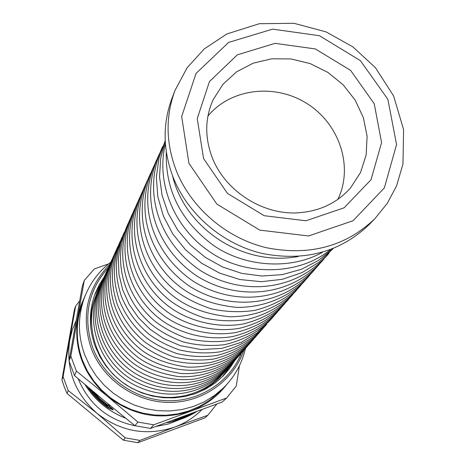 <?xml version="1.0" encoding="UTF-8"?>
<svg xmlns="http://www.w3.org/2000/svg" width="466" height="466" viewBox="0 0 466 466"><rect width="100%" height="100%" fill="white"/><g stroke="black" fill="none" stroke-linecap="round" stroke-linejoin="round"><path stroke-width="0.7" d="M179.725 419.581L168.185 424.048L155.964 426.477M135.664 425.895C108.129 420.227 88.971 404.511 78.177 378.759M207.789 415.288L205.005 417.839L137.878 442.7L139.916 440.405L174.762 427.066L207.789 415.288L216.812 404.051M68.222 390.566L97.138 413.435L125.226 437.848L123.362 440.178L67.017 393.438L68.222 390.566L63.079 376.697L61.931 379.726L74.368 309.873L75.643 306.092L63.079 376.697M137.878 442.7L123.362 440.178M67.017 393.438L64.174 386.681L61.931 379.726M201.964 409.62C194.223 417.355 185.153 423.175 174.762 427.066C146.831 436.298 120.956 431.755 97.138 413.435C74.77 393.432 65.642 369.002 69.754 340.163L72.271 330.114L76.139 320.55M75.643 306.092L79.628 301.03M139.916 440.405L125.226 437.848M105.904 404.354L105.217 405.018L105.706 404.208L107.46 406.032L108.59 404.849M109.318 406.358L108.17 405.537L108.357 405.17M91.068 389.704L90.672 390.473L89.21 388.528L89.769 389.087L89.658 388.516M94.895 394.131L95.967 395.302L95.507 396.147L91.19 391.137L91.633 390.275L92.693 391.586L92.315 392.32L92.851 392.96L93.235 392.232L94.336 393.502L93.946 394.236L94.505 394.859L94.895 394.131M91.831 390.52L91.19 391.137M98.477 397.882L97.907 398.43L98.309 397.714L99.514 398.884L99.112 399.595L99.724 400.172L100.132 399.461L101.308 400.533L100.831 401.36L96.083 396.758L96.544 395.914L97.714 397.119L97.312 397.842L97.907 398.43M100.301 399.618L99.724 400.172M101.938 401.092L105.042 403.678L104.553 404.494L103.312 403.492L103.726 402.787L103.079 402.245L102.666 402.95L101.46 401.913L101.938 401.092M103.994 402.834L103.312 403.492M108.386 405.187L107.39 406.148L105.217 405.018M108.17 405.537L107.39 406.148M108.514 404.791L107.797 405.484L102.974 401.68L97.371 396.444L92.28 390.724M107.46 406.032L107.797 405.484M108.462 404.756L107.931 405.269L108.316 404.645L109.714 405.647L109.324 406.265C111.968 408.117 113.25 409.352 113.162 409.969L108.345 407.931C100.598 402.484 93.981 395.943 88.493 388.289L88.167 388.947L87.2 387.566L87.526 386.908L87.212 386.448M93.282 391.562L100.184 398.855L107.931 405.269M181.012 417.851L183.278 417.082L182.526 417.845L180.266 418.614L181.478 417.92L181.012 417.851M182.311 417.42L182.526 417.845M188.625 414.956L190.035 414.315L189.26 415.09L183.301 417.565L184.053 416.802L185.596 416.214L184.938 416.872L185.701 416.569L188.625 414.956M189.085 414.752L189.26 415.09M184.769 416.534L184.938 416.872M191.433 413.651L191.567 413.913L192.825 413.022M193.687 412.701L194.275 412.48M191.567 413.488L176.136 419.161M178.117 418.433L190.571 413.855M93.404 392.43L92.851 392.96M95.064 394.323L94.505 394.859M96.742 396.123L96.083 396.758M102.136 401.261L101.46 401.913M88.761 387.753L88.604 388.062C94.103 395.721 100.726 402.269 108.479 407.715L112.015 409.247L109.19 406.48L108.561 407.488L107.174 406.492M87.829 386.966L87.2 387.566M195.353 412.084L178.53 419.825L176.946 420.303L177.505 419.726L172.432 420.513M187.052 415.625L187.215 415.94M194.532 412.387L189.994 414.74L190.775 413.965L192.242 413.249L191.567 413.913M174.08 419.913L177.697 419.528L178.519 418.689L177.814 418.806L180.22 418.101L179.294 419.05L194.951 412.229M178.996 418.468L179.294 419.05M178.734 418.544L179.095 419.249M178.146 419.068L178.53 419.825M108.549 263.902L94.336 268.929L84.259 280.474L70.849 356.187L69.044 360.952L82.261 286.415L84.259 280.474M76.412 371.099L107.314 396.222L137.901 422.045L134.959 425.714L104.524 400.946L74.513 375.619L76.412 371.099L70.849 356.187M153.722 424.817L226.651 397.97L222.276 401.989L150.518 428.435L153.722 424.817L137.901 422.045M226.651 397.97L236.297 385.976L239.413 365.728M150.518 428.435L134.959 425.714M74.513 375.619L69.044 360.952M226.505 384.77C217.173 396.793 205.25 405.537 190.728 411.006C160.764 420.856 132.961 415.928 107.314 396.222C83.233 374.705 73.383 348.504 77.758 317.62L80.851 305.649L85.738 294.366M234.718 360.696L229.493 368.67L223.243 375.905L215.129 383.005L206.007 388.865L196.064 393.356L185.503 396.38L174.54 397.853L163.409 397.748L152.347 396.059L141.588 392.815L131.371 388.079L121.9 381.957L113.395 374.577L106.021 366.101L99.94 356.711L95.285 346.605C88.808 328.676 88.767 311.02 95.163 293.644L99.141 284.953L104.221 276.886M245.419 348.504C241.883 363.853 234.456 377.093 223.144 388.225L214.197 395.704L204.207 401.838L193.361 406.492L181.886 409.562L170.014 410.977L157.986 410.703L146.056 408.734L134.47 405.105L123.478 399.892L113.308 393.199L104.168 385.172L96.252 375.975L89.728 365.804L84.725 354.876C77.921 335.992 77.676 317.323 83.996 298.857C89.414 283.945 98.367 271.684 110.856 262.078M223.144 388.225L218.315 392.902L209.525 400.247L199.704 406.276L189.056 410.855L177.791 413.878L166.129 415.276L154.328 415.008L142.619 413.08L131.249 409.527L120.461 404.412L110.483 397.842L101.518 389.966L93.753 380.938L87.352 370.953L82.441 360.224C75.772 341.683 75.544 323.34 81.754 305.195L83.996 298.857M374.88 218.705L369.008 224.711C340.133 252.188 304.467 261.752 262.009 253.422C222.503 244.021 187.874 214.319 173.212 177.482C162.873 150.262 162.477 123.834 172.018 98.198L175.041 90.357L187.087 67.815L204.19 48.965L226.86 33.966L259.352 23.708L293.988 23.3L326.13 31.915L352.931 46.909L375.445 67.721L393.607 95.92L403.597 129.571L402.95 164.114L396.578 185.852L387.328 203.281L374.88 218.705C345.638 246.526 309.488 256.201 266.412 247.726C226.336 238.167 191.188 208.028 176.294 170.684C165.791 143.091 165.372 116.319 175.041 90.357M207.912 116.116C230.687 88.202 275.418 83.088 307.478 103.895C339.743 124.399 353.694 167.201 337.786 199.524M73.389 336.079L75.702 323.002L73.383 336.12M196.617 411.612C187.373 417.39 177.266 421.101 166.298 422.744M125.54 418.142C108.345 411.327 94.837 400.137 85.016 384.584M90.94 329.037C90.002 317.596 91.61 306.628 95.769 296.143M220.721 376.388C212.915 384.532 203.613 390.555 192.819 394.463M94.645 295.042L102.631 280.433M232.155 363.614L222.189 376.953M241.458 353.001C230.006 381.875 199.687 401.756 167.236 400.743C134.802 399.781 103.994 377.775 92.658 347.525C82.727 317.259 87.975 290.603 108.415 267.554M243.811 350.339C233.408 380.839 202.64 402.682 168.977 402.42C135.332 402.228 102.939 379.65 91.19 348.242C80.758 315.896 86.979 287.918 109.854 264.309M188.94 163.316L181.67 116.541L196.058 73.418L228.631 42.406L272.604 29.137L319.431 35.707L360.381 60.632L387.858 99.27L396.554 144.542L384.368 187.891L353.112 220.698L308.585 235.971L259.748 230.117L216.847 204.067L188.94 163.316M213.102 99.794L223.016 84.212L236.676 71.764L253.248 63.143L271.725 58.798L291.04 58.949L310.076 63.551L327.761 72.317L343.093 84.748L355.191 100.149L363.363 117.653L367.103 136.264L366.154 154.916L360.515 172.519L350.467 188.014C336.178 203.986 317.422 212.31 294.209 212.985C259.9 213.218 225.27 190.041 212.519 158.364C204.638 137.878 204.836 118.358 213.102 99.794M203.578 158.603L197.246 118.574L209.45 81.562L237.316 54.848L275.074 43.35L315.365 48.947L350.613 70.395L374.21 103.668L381.59 142.59L371.006 179.765L344.106 207.801L305.946 220.779L264.175 215.706L227.49 193.431L203.578 158.603M112.492 408.787L112.015 409.247M196.629 411.606C187.355 417.408 177.22 421.13 166.222 422.773M125.622 418.206C108.345 411.391 94.79 400.16 84.946 384.526M225.468 371.169C200.147 400.073 160.368 405.397 127.241 385.58C94.278 364.942 82.797 320.998 98.542 289.654M228.293 367.965C202.716 396.846 162.785 402.088 129.461 382.167C96.322 361.418 84.631 317.352 100.277 285.751M230.886 365.018C205.133 394.114 164.888 399.391 131.296 379.307C97.895 358.389 86.111 313.991 101.879 282.169M233.53 362.006C207.603 391.323 167.038 396.636 133.177 376.388C99.503 355.302 87.62 310.554 103.522 278.511M236.233 358.931C210.119 388.475 169.234 393.822 135.093 373.406C101.145 352.145 89.163 307.042 105.194 274.777M238.988 355.791C212.694 385.563 171.476 390.951 137.056 370.365C102.817 348.923 90.742 303.459 106.9 270.962M241.807 352.581C230.338 365.769 215.03 374.53 195.877 378.852C169.787 382.603 144.07 372.812 130.259 360.847C103.306 337.71 93.305 299.789 108.648 267.065M244.685 349.302C229.942 366.69 205.518 377.938 179.148 376.674C158.964 373.61 143.324 367.255 132.233 357.614C105.048 334.285 94.959 296.056 110.43 263.086M247.627 345.953C232.779 363.48 208.162 374.815 181.565 373.54C161.213 370.447 145.439 364.033 134.249 354.311C106.831 330.784 96.643 292.24 112.259 259.014M250.638 342.522C238.924 356.036 223.249 365.006 203.63 369.433C176.888 373.266 150.489 363.212 136.311 350.939C108.648 327.202 98.373 288.338 114.123 254.85M253.714 339.021C238.644 356.84 213.632 368.361 186.581 367.057C165.867 363.905 149.819 357.381 138.425 347.485C110.512 323.544 100.132 284.347 116.028 250.597M256.859 335.438C245.652 348.667 230.088 357.725 210.16 362.606C196.815 364.284 183.517 363.451 170.265 360.107C158.784 355.808 149.027 350.537 141 344.298C112.527 320.2 101.856 280.421 117.98 246.246M260.08 331.769C248.96 344.922 233.524 354.009 213.766 359.024C200.502 360.83 187.256 360.166 174.022 357.026C162.267 352.803 152.365 347.659 144.332 341.595C132.152 331.309 123.123 318.89 117.246 304.35C110.873 284.12 109.731 266.243 119.972 241.79M263.372 328.017C252.176 341.281 236.612 350.444 216.678 355.506C203.298 357.329 189.93 356.653 176.579 353.484C164.708 349.22 154.718 344.03 146.604 337.908C134.313 327.528 125.197 314.999 119.261 300.325C112.83 279.926 111.677 261.886 122.016 237.235M266.744 324.179C255.461 337.559 239.763 346.797 219.661 351.9C206.158 353.741 192.674 353.059 179.194 349.861C167.212 345.556 157.124 340.314 148.934 334.134C136.526 323.66 127.323 311.02 121.329 296.213C114.828 275.633 113.669 257.424 124.107 232.575M270.198 320.247L257.296 332.741L241.394 342.294L221.787 348.387L201.009 349.547L180.336 345.679L163.45 338.403L149.97 329.177L138.414 317.695L129.187 304.374L122.628 289.701L118.958 274.218L118.3 258.484L120.647 243.06L126.245 227.798M273.734 316.216C262.061 330.068 245.78 339.533 224.903 344.607C210.906 346.337 196.961 345.428 183.062 341.869C171.051 337.337 160.828 331.786 152.399 325.21C122.436 300.046 111.724 257.57 128.435 222.905M277.357 312.092C265.591 326.072 249.17 335.619 228.095 340.739C213.97 342.487 199.891 341.561 185.852 337.972C173.725 333.394 163.403 327.784 154.887 321.144C124.626 295.729 113.803 252.857 130.684 217.896M281.068 307.863C269.173 321.79 253.172 331.32 233.058 336.452C205.943 341.368 177.266 332.497 159.966 318.989C127.305 293.86 115.615 247.97 132.985 212.758M284.877 303.523C272.884 317.585 256.737 327.208 236.431 332.386C209.059 337.349 180.086 328.379 162.605 314.736C129.606 289.351 117.799 243.013 135.344 207.492M288.78 299.079C276.682 313.274 260.389 322.985 239.891 328.215C212.246 333.219 182.975 324.155 165.314 310.373C131.965 284.726 120.03 237.928 137.767 202.093M292.782 294.518C280.584 308.853 264.14 318.657 243.438 323.934C215.525 328.99 185.946 319.827 168.092 305.9C134.389 279.984 122.325 232.715 140.249 196.559M296.889 289.84C284.586 304.315 267.985 314.218 247.079 319.548C233.035 321.592 218.944 321.097 204.795 318.057C191.841 313.799 180.552 308.218 170.94 301.304C136.876 275.115 124.672 227.361 142.794 190.874M301.106 285.035C285.145 304.193 258.904 316.991 229.511 316.752C206.933 314.468 188.386 307.746 173.865 296.592C139.421 270.117 127.09 221.863 145.409 185.043M305.434 280.101C292.916 294.873 275.994 304.98 254.657 310.408C240.322 312.494 225.928 311.981 211.477 308.876C198.231 304.519 186.697 298.811 176.87 291.745C142.043 264.985 129.565 216.224 148.095 179.055M309.884 275.033C293.638 294.594 266.872 307.653 236.839 307.397C213.772 305.055 194.811 298.176 179.958 286.771C144.734 259.708 132.111 210.422 150.85 172.898M314.451 269.826C283.066 307.065 229.726 311.527 190.017 286.514C150.92 260.15 132.763 211.028 153.687 166.578M319.146 264.478C287.464 302.119 233.524 306.616 193.355 281.313C153.803 254.646 135.425 204.97 156.599 160.083M323.981 258.974C291.996 297.034 237.433 301.566 196.792 275.965C156.768 248.984 138.163 198.743 159.593 153.401M328.949 253.312C296.656 291.803 241.458 296.376 200.322 270.461C159.821 243.159 140.982 192.336 162.675 146.528M333.155 248.588L319.088 262.177L302.125 272.558L282.379 279.315L261.31 281.691L239.903 279.542L219.527 273.099L201.446 263.127L185.637 249.887L172.758 233.944L163.362 215.985L157.828 196.78L156.366 177.156L159.011 157.933L165.22 140.732M332.864 248.71L318.424 260.477L301.391 269.296L282.245 274.637L262.102 276.029L241.813 273.396L222.62 267.001L205.477 257.488L190.338 245.058L177.767 230.181L168.238 213.416L162.092 195.4L159.541 176.818L160.654 158.358L165.232 141.052M330.283 249.7C298.881 275.849 244.382 276.338 209.549 251.628C173.87 227.594 155.731 182.579 165.401 143.808M322.571 252.246C290.196 270.554 244.289 266.768 213.649 245.518C180.907 221.432 165.127 190.221 166.298 151.881M298.287 256.498C241.376 267.059 184.647 227.28 172.531 175.729"/></g></svg>
